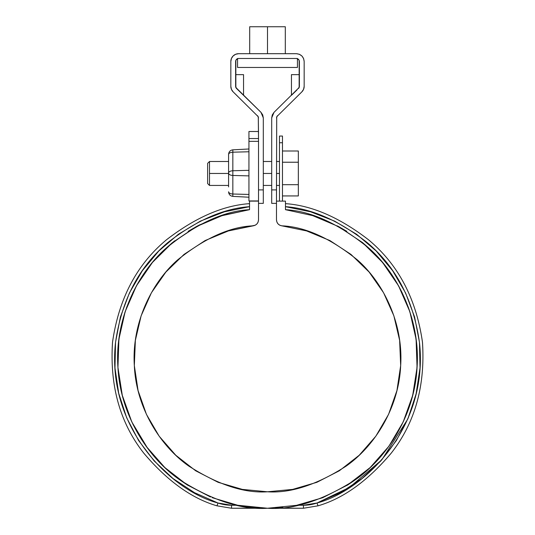 <?xml version="1.0" encoding="UTF-8"?>
<svg xmlns="http://www.w3.org/2000/svg" width="535" height="535" viewBox="0 0 535 535"><rect width="100%" height="100%" fill="white"/><g stroke="black" fill="none" stroke-linecap="round" stroke-linejoin="round"><path stroke-width="0.8" d="M279.477 142.751L279.477 201.113L279.477 136.044L282.467 136.044L282.467 201.113L282.467 142.751C282.467 133.85 282.467 133.85 282.467 142.751L279.477 142.751C279.477 133.85 279.477 133.85 279.477 142.751L282.467 142.751M396.308 281.891L402.106 292.618L398.521 285.75L382.552 262.444L362.489 242.556L337.458 225.93L346.881 231.354L339.05 226.786L312.206 215.418L320.793 218.394L313.062 215.692L285.463 209.68L285.463 201.113L276.481 201.113L276.481 219.878L276.876 222.025L278.013 223.877L279.738 225.208L281.825 225.83L306.562 230.913L329.894 240.556L350.993 254.433L369.096 272.034L383.562 292.732L393.86 315.784L399.632 340.367L400.668 365.599L396.93 390.57L388.55 414.391L375.831 436.199L359.232 455.225L339.337 470.78L316.874 482.309L292.638 489.398L267.5 491.785L242.362 489.398L218.126 482.309L195.663 470.78L175.768 455.225L159.169 436.199L146.45 414.391L138.07 390.57L134.332 365.599L135.368 340.367L141.14 315.784L151.438 292.732L165.904 272.034L184.007 254.433L205.106 240.556L228.438 230.913L255.262 225.208L256.987 223.877L258.124 222.025L258.519 219.878L258.519 201.113L249.537 201.113L249.537 209.68L223.724 215.137M223.67 215.15L214.207 218.394L222.794 215.418M188.119 231.354L197.542 225.93L172.511 242.556L165.79 248.407L174.611 240.864M195.89 226.813L172.511 242.556L152.448 262.444L147.245 269.051L152.482 262.411M132.894 292.618L138.692 281.891L136.478 285.75L125.163 311.637L123.137 318.338L126.909 306.635M118.242 345.356L119.827 333.124L118.91 339.183L117.941 367.418L122.294 395.332L131.804 421.934L147.78 448.511L141.146 438.941M117.947 367.471L117.687 360.496M123.471 399.698L122.294 395.332M166.164 468.78L158.367 461.083L164.787 467.503L187.089 484.844L210.429 496.955M260.017 508.063L231.555 508.25L231.555 505.254L217.972 502.994L216.996 505.829C191.844 498.546 167.522 481.092 144.029 453.466C120.235 423.379 109.728 386.404 112.497 342.54C118.636 298.965 136.572 264.765 166.298 239.947C195.288 217.544 223.035 205.44 249.537 203.648C223.222 205.427 195.609 217.411 166.699 239.606C137.007 264.183 118.971 298.229 112.584 341.738C109.555 385.615 119.934 422.717 143.714 453.051C167.234 480.898 191.664 498.486 216.996 505.829L217.972 502.994C172.892 491.337 106.345 429.491 115.446 343.129C121.378 300.429 138.879 266.871 167.963 242.462C196.338 220.42 223.53 208.489 249.537 206.664L224.366 211.82L200.404 221.115L178.349 234.303L158.808 250.995L142.35 270.723L129.423 292.939L120.402 317.001L115.54 342.233L114.978 367.926L118.723 393.352L126.681 417.781L138.618 440.539L154.2 460.976L172.986 478.511L194.446 492.648L217.972 502.994A41.911 41.911 0 0 0 231.555 505.254L237.7 505.254L260.017 508.25L231.555 508.25L216.996 505.829L231.555 508.25L231.555 505.254L237.7 505.254L267.5 508.25L297.299 505.254L303.445 505.254A41.911 41.911 0 0 0 317.028 502.994L340.554 492.648L362.014 478.511L380.8 460.976L396.382 440.539L408.319 417.781L416.277 393.352L420.022 367.926L419.46 342.233L414.598 317.001L405.577 292.939L392.65 270.723L376.192 250.995L356.651 234.303L334.596 221.115L310.634 211.82L285.463 206.664C311.47 208.489 338.662 220.42 367.037 242.462C396.121 266.871 413.622 300.429 419.554 343.129C428.655 429.491 362.108 491.337 317.028 502.994L318.004 505.829C343.336 498.486 367.766 480.898 391.286 453.051C415.066 422.717 425.445 385.615 422.416 341.738C416.029 298.229 397.993 264.183 368.301 239.606C339.391 217.411 311.778 205.427 285.463 203.648C311.965 205.44 339.712 217.544 368.702 239.947C398.428 264.765 416.364 298.965 422.503 342.54C425.271 386.404 414.765 423.379 390.971 453.466C367.478 481.092 343.156 498.546 318.004 505.829L303.445 508.25L318.004 505.829L317.028 502.994L303.445 505.254L303.445 508.25L303.445 505.254L297.299 505.254L293.695 505.943M322.679 497.724L347.91 484.844L354.839 480.162L347.081 485.365L370.213 467.503L388.865 446.284L403.196 421.934L406.526 414.277L401.611 425.225M376.633 461.083L370.18 467.536M411.529 399.698L414.411 387.842L411.529 399.698M417.313 360.496L416.638 372.775L417.059 367.418L416.09 339.183L409.837 311.637L408.091 306.635L411.863 318.338M362.489 242.556L369.21 248.407M306.562 230.913L281.825 225.83C278.554 225.188 276.776 223.202 276.481 219.878L276.481 201.113L285.463 201.113L285.463 209.68C311.484 211.031 339.564 224.098 369.718 248.882C398.134 274.375 420.436 319.796 417.059 367.418C414.705 415.106 387.119 457.525 355.849 479.434C322.946 500.419 293.494 510.022 267.5 508.25C241.506 510.022 212.054 500.419 179.151 479.434C147.881 457.525 120.295 415.106 117.941 367.418C114.564 319.796 136.866 274.375 165.282 248.882C195.435 224.098 223.516 211.031 249.537 209.68L221.938 215.692L195.95 226.786L199.167 225.088M221.844 215.725L199.267 225.034M274.983 508.063L303.445 508.25L274.983 508.25L282.861 507.461M297.447 505.227L322.592 497.751M184.007 254.433L205.106 240.556L228.438 230.913L253.175 225.83C256.446 225.188 258.224 223.202 258.519 219.878L258.519 201.113L249.537 201.113L249.524 209.68M152.448 262.444L136.478 285.75M125.163 311.637L118.91 339.183M146.135 446.284L164.787 467.503M212.248 497.69L237.7 505.254M295.628 505.588L322.752 497.69L347.91 484.844M403.196 421.934L412.706 395.332L417.059 367.418M409.837 311.637L398.521 285.75M329.894 240.556L350.993 254.433M369.096 272.034L383.562 292.732M393.86 315.784L399.632 340.367M375.831 436.199L359.232 455.225M339.337 470.78L316.874 482.309M292.638 489.398L267.5 491.785M242.362 489.398L218.126 482.309M146.45 414.391L138.07 390.57M134.332 365.599L135.368 340.367L141.14 315.784M151.438 292.732L165.904 272.034M187.919 485.365L180.161 480.162M133.389 425.225L128.474 414.277M380.224 259.729L387.755 269.051M415.173 333.124L416.758 345.356M393.854 438.941L387.22 448.511M317.028 502.994L349.589 487.325L381.809 459.846L407.744 419.139L416.009 394.462L420.022 367.926M310.634 211.82L285.463 206.664M281.825 225.83C305.01 226.733 330.202 238.088 357.393 259.91C383.047 282.4 403.437 322.906 400.668 365.599C398.836 408.332 374.212 446.417 346.292 466.018C316.914 484.797 290.645 493.384 267.5 491.785C244.355 493.384 218.086 484.797 188.708 466.018C160.788 446.417 136.164 408.332 134.332 365.599C131.563 322.906 151.953 282.4 177.607 259.91C204.798 238.088 229.99 226.733 253.175 225.83M263.307 189.898L258.519 189.898L263.307 189.898L263.307 203.367L263.307 117.894L263.307 189.898M258.519 133.275L258.285 116.73L233.18 91.906L231.441 89.358L230.832 86.336L230.832 61.478L231.421 58.496L233.106 55.974L235.634 54.282L238.61 53.694L296.39 53.694L299.366 54.282L301.894 55.974L303.579 58.496L304.168 61.478L304.168 86.336L303.559 89.358L301.82 91.906L276.715 116.73L276.481 189.898L271.693 189.898L271.693 117.894L272.302 114.871L274.04 112.317L299.145 87.499L299.152 60.328L297.534 58.71L296.39 58.482L238.61 58.482L237.466 58.71L235.848 60.328L235.855 87.499L260.96 112.317L262.698 114.871L263.307 117.894L260.96 112.317L236.523 88.476A2.996 2.996 179.4 0 1 235.621 86.336L236.523 88.476L238.035 89.954M258.519 131.503L248.942 131.503L248.942 138.538L258.519 138.538L258.519 141.347L258.519 138.538C258.519 129.202 258.519 129.202 258.519 138.538L258.285 116.73L233.18 91.906A7.784 7.784 179.4 0 1 230.832 86.336L230.832 61.478A7.784 7.784 179.4 0 1 238.61 53.694L296.39 53.694C301.085 54.189 303.673 56.784 304.168 61.478L304.168 86.342A7.784 7.784 179.4 0 1 301.82 91.906L276.715 116.73L276.481 199.896M296.39 58.482L238.61 58.482L296.39 58.482C298.196 58.669 299.192 59.673 299.379 61.478L299.152 60.328M235.848 60.328L235.621 61.478A2.996 2.996 179.4 0 1 238.61 58.482M285.309 53.694L285.309 26.75L285.309 53.694L289.95 53.694L245.05 53.694L249.691 53.694L249.691 26.75L267.5 26.75L249.691 26.75L249.691 53.694M235.621 61.478L235.634 86.61M243.552 74.646L235.621 74.646L243.552 74.646L243.552 95.337L243.071 94.862L243.552 95.337M231.428 89.332L233.18 91.906L237.212 95.845M235.855 87.506L236.523 88.476M239.412 91.298L241.653 93.485M257.616 115.747L258.519 117.894M299.366 86.61L299.379 86.336A2.996 2.996 179.4 0 1 298.476 88.476L299.379 86.336L299.379 61.478M276.481 201.113L276.481 189.898L271.693 189.898L271.693 203.367L271.693 117.894L274.04 112.317L299.145 87.506M299.379 74.646L291.448 74.646L299.379 74.646M297.788 95.845L301.82 91.906L303.572 89.332M296.637 96.969L296.236 97.357M291.929 94.862L296.965 89.954M276.481 117.894L277.384 115.747M267.5 53.694L267.5 26.75L285.309 26.75L267.5 26.75L267.5 53.694M238.142 58.482L239.84 58.482M295.159 58.482L296.858 58.482M254.78 67.463L297.433 67.463L297.433 58.482M237.567 58.482L237.567 67.463L280.22 67.463M282.467 150.997L298.336 150.997L282.467 150.997M282.467 162.232L298.336 162.232L298.336 150.997L298.336 162.232L282.467 162.232M282.467 184.695L298.336 184.695L298.336 162.232L298.336 184.695L282.467 184.695M282.467 195.93L298.336 195.93L298.336 184.695L298.336 195.93L282.467 195.93M279.477 173.46L276.481 173.46L279.477 173.46M271.693 173.46L263.307 173.46L271.693 173.46M228.585 161.49L209.499 161.49L209.499 173.46L228.585 173.46L209.499 173.46L209.499 185.438L207.627 183.565L207.627 163.362L207.627 183.565M207.627 163.362L209.499 161.49L209.499 185.438L228.585 185.438M248.942 138.538L248.942 200.953L258.519 200.953L258.519 141.347L258.519 200.953L248.942 200.953L248.942 138.538C248.942 129.202 248.942 129.202 248.942 138.538L258.519 138.538M248.942 148.984L232.839 149.833L232.839 152.187L248.942 151.766L232.839 152.187L232.839 175.46L248.942 175.881L232.839 175.46L232.839 196.378L232.839 194.018L248.942 194.446L232.839 194.018L232.839 175.46C230.257 175.266 228.833 174.517 228.585 173.22L228.585 154.314C228.833 151.713 230.257 150.221 232.839 149.833L248.942 148.984M248.942 197.221L232.839 196.378C230.257 195.991 228.833 194.493 228.585 191.891L228.585 191.777C228.833 193.082 230.257 193.824 232.839 194.018C230.257 193.824 228.833 193.082 228.585 191.777L228.585 191.891C228.833 194.493 230.257 195.991 232.839 196.378L248.942 197.221M248.942 170.324L232.839 170.745L248.942 170.324M232.839 170.745L232.839 152.187C230.257 152.381 228.833 153.13 228.585 154.428L228.585 172.992C228.833 171.688 230.257 170.939 232.839 170.745C230.257 170.939 228.833 171.688 228.585 172.992L228.585 173.22C228.833 174.517 230.257 175.266 232.839 175.46L232.839 170.745M228.585 159.992L228.585 186.936M228.585 154.428L228.585 154.314C228.833 151.713 230.257 150.221 232.839 149.833L232.839 152.187C230.257 152.381 228.833 153.13 228.585 154.428M258.519 141.347L248.942 141.347L258.519 141.347M263.307 203.367L258.519 203.367M291.448 95.337L291.448 74.646M276.481 203.367L271.693 203.367M279.477 161.49L276.481 161.49M271.693 161.49L263.307 161.49M279.477 185.438L276.481 185.438M271.693 185.438L263.307 185.438"/></g></svg>
